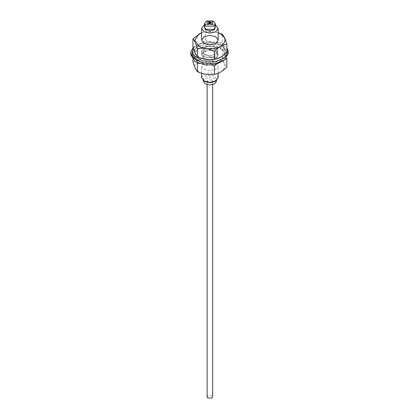 <?xml version="1.0" encoding="UTF-8"?>
<svg xmlns="http://www.w3.org/2000/svg" width="419" height="419" viewBox="0 0 419 419"><rect width="100%" height="100%" fill="white"/><g stroke="black" fill="none" stroke-linecap="round" stroke-linejoin="round"><path stroke-width="0.31" stroke-dasharray="2.1 1.57" d="M207.122 396.924L207.929 395.793L211.836 395.793L212.648 396.924M211.836 80.039L207.929 80.039L207.122 81.171L207.929 82.297L211.836 82.297L212.648 81.171L211.836 80.039M208.908 22.867L210.862 22.867L211.265 23.433L210.862 23.993L208.908 23.993L208.505 23.433L208.908 22.867M213.79 21.626L205.98 21.626M204.362 27.041L205.98 24.784L213.79 24.784L215.408 27.041M214.57 81.621L216.513 78.913L214.57 76.206L209.882 75.085L205.195 76.206L203.257 78.913L205.195 81.621M201.597 77.562L204.027 74.179L209.882 72.775L215.743 74.179L218.173 77.562M214.57 24.333L215.743 25.009L209.882 23.611L204.027 25.009L205.195 24.333L209.882 23.213L214.57 24.333L215.408 24.925M204.362 24.925L205.195 24.333M203.257 81.171L205.195 78.463L209.882 77.342L214.57 78.463L216.513 81.171M226.522 57.99L222.29 49.196C216.639 46.514 210.993 45.64 205.347 46.577C201.209 47.153 197.077 49.542 192.939 53.737L197.276 62.86M192.939 53.737L192.939 59.802M198.486 63.395L211.899 65.092M216.466 64.248L225.223 59.325M222.29 49.196L222.29 57.319C223.804 62.389 225.317 65.652 226.831 67.103M205.347 46.577L205.347 54.695C210.993 57.382 216.639 58.251 222.29 57.319M192.939 61.86C197.077 61.279 201.209 58.896 205.347 54.695M199.156 61.2C203.985 64.542 215.785 64.542 220.614 61.2C226.407 57.073 226.407 52.941 220.614 48.808C215.785 45.467 203.985 45.467 199.156 48.808C193.363 52.941 193.363 57.073 199.156 61.2M204.027 58.388L209.882 59.791L215.743 58.388L218.173 55.004L215.743 51.621L209.882 50.222L204.027 51.621L201.597 55.004L204.027 58.388M199.156 72.026C203.985 75.368 215.785 75.368 220.614 72.026C226.407 67.899 226.407 63.767 220.614 59.634C215.785 56.293 203.985 56.293 199.156 59.634C193.363 63.767 193.363 67.899 199.156 72.026M204.027 69.214L209.882 70.617L215.743 69.214L218.173 65.83L215.743 62.447L209.882 61.048L204.027 62.447L201.597 65.83L204.027 69.214M197.768 61.059L205.577 63.06L219.001 61.368L226.422 54.695L226.705 52.857L222.389 46.116L211.93 42.654L201.445 43.393L193.169 47.708M201.728 52.129L201.597 52.977L203.592 56.088L208.416 57.686L214.617 56.905L218.042 53.821L218.173 52.977L216.178 49.866L211.349 48.269L205.153 49.049L201.728 52.129M224.343 60.027L226.422 56.722L226.705 54.889L222.389 48.148L211.93 44.686L198.501 46.378L191.08 53.056L190.797 54.889M201.728 54.161L201.597 55.004L203.592 58.121L208.416 59.713L214.617 58.932L218.042 55.853L218.173 55.004L216.178 51.893L211.349 50.296L205.153 51.076L201.728 54.161M192.939 46.97C197.077 46.394 201.209 44.005 205.347 39.81L205.347 31.692L201.597 32.734M205.347 39.81C210.993 42.497 216.639 43.367 222.29 42.434L222.29 34.311M218.173 32.708L205.347 31.692M222.29 42.434C223.804 47.504 225.317 50.762 226.831 52.213M199.156 57.141C193.363 53.014 193.363 48.882 199.156 44.749C203.985 41.408 215.785 41.408 220.614 44.749C226.407 48.882 226.407 53.014 220.614 57.141C215.785 60.483 203.985 60.483 199.156 57.141M204.027 54.329L201.597 50.945L204.027 47.562L209.882 46.163L215.743 47.562L218.173 50.945L215.743 54.329L209.882 55.732L204.027 54.329M201.597 32.782L209.882 31.357L218.173 32.782M192.295 53.606L195.862 47.405L204.572 43.775L218.278 44.335L227.281 50.327L228.203 53.606M212.506 57.513L206.179 57.256L202.021 54.491L201.597 52.977L207.264 48.436L213.59 48.698L217.744 51.464L218.173 52.977L212.506 57.513M193.306 48.143L197.883 44.058L204.572 41.743L217.602 42.12L226.831 47.598M212.506 55.486L206.179 55.224L202.021 52.459L201.597 50.945L207.264 46.409L213.59 46.666L217.744 49.432L218.173 50.945L212.506 55.486M212.648 84.648L212.648 81.171M207.122 84.648L207.122 81.171M208.521 23.302L208.688 22.93M211.249 23.302L211.082 22.93M208.505 22.526L208.505 23.433M211.265 22.526L211.265 23.433M201.597 73.246L201.597 65.83M218.173 73.22L218.173 65.83M216.513 80.432L216.513 78.913M203.257 80.432L203.257 78.913M226.705 54.889L226.705 52.857"/><path stroke-width="0.63" d="M212.648 84.648L212.648 396.924L211.836 398.05L207.929 398.05L207.122 396.924L207.122 84.648M208.908 23.092L208.505 22.526L208.908 21.966L210.862 21.966L211.265 22.526L210.862 23.092L208.908 23.092M207.148 24.108L207.148 20.95L212.622 20.95L212.622 24.108L207.148 24.108M207.148 20.95L205.98 21.626L204.362 23.883L205.98 26.135L213.79 26.135L215.408 23.883L213.79 21.626L212.622 20.95M215.408 23.883L215.408 27.041L213.79 29.293L205.98 29.293L204.362 27.041L204.362 23.883M204.027 80.946L205.195 81.621L209.882 82.742L214.57 81.621L215.743 80.946L209.882 82.344L204.027 80.946L201.597 77.562L201.597 73.246M218.173 73.22L218.173 77.562L215.743 80.946M204.362 24.815L201.597 28.392L204.027 31.776L209.882 33.18L215.743 31.776L218.173 28.392L215.408 24.815M215.408 24.925L214.57 29.744L209.882 30.865L205.195 29.744L204.362 24.925M216.513 80.432L216.513 81.171L214.57 83.873L209.882 84.994L205.195 83.873L203.257 81.171L203.257 80.432M197.276 62.86L197.48 71.639C195.966 70.188 194.453 66.93 192.939 61.86L192.939 59.802M197.48 63.52L198.486 63.395M211.899 65.092L214.423 66.144L214.423 74.263C208.777 75.2 203.126 74.325 197.48 71.639M214.423 66.144L216.466 64.248M225.223 59.325L226.831 58.979L226.831 67.103C222.693 71.298 218.561 73.686 214.423 74.263M226.831 58.979L226.522 57.99M193.169 47.708L191.08 51.024L190.797 52.857L192.567 57.351L197.768 61.059M190.797 52.857L190.797 54.889L195.113 61.63L205.577 65.092L216.073 64.353L224.343 60.027M226.831 44.095L226.831 52.213C222.693 56.413 218.561 58.801 214.423 59.378C208.777 60.315 203.126 59.44 197.48 56.754L197.48 48.635C203.126 47.698 208.777 48.573 214.423 51.259C218.561 47.059 222.693 44.671 226.831 44.095C225.317 39.025 223.804 35.762 222.29 34.311L218.173 32.708M214.423 59.378L214.423 51.259M197.48 56.754C195.966 55.303 194.453 52.045 192.939 46.97L192.939 38.852C194.453 40.303 195.966 43.566 197.48 48.635M201.597 32.734L192.939 38.852M218.173 32.782L220.614 33.923C226.407 38.056 226.407 42.188 220.614 46.315C215.785 49.657 203.985 49.657 199.156 46.315L194.709 40.119L199.156 33.923L201.597 32.782M204.027 43.503L201.597 40.119L204.027 36.736L209.882 35.337L215.743 36.736L218.173 40.119L215.743 43.503L209.882 44.906L204.027 43.503M226.831 47.598L228.203 51.579L228.203 53.606L224.636 59.807L215.926 63.442L202.22 62.876L193.217 56.884L192.295 53.606L192.295 51.579L193.306 48.143M228.203 51.579L224.636 57.78L215.926 61.41L202.22 60.849L193.217 54.852L192.295 51.579M208.521 23.302C208.604 22.49 209.296 22.207 210.595 22.458L211.249 23.302M201.597 40.119L201.597 28.392M218.173 40.119L218.173 28.392"/></g></svg>
